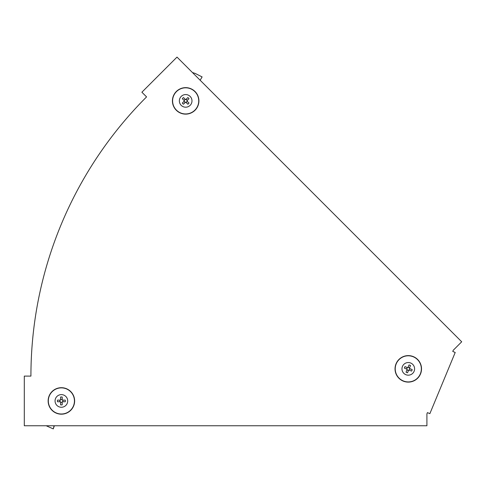 <?xml version="1.0" encoding="UTF-8"?>
<svg xmlns="http://www.w3.org/2000/svg" width="486" height="486" viewBox="0 0 486 486"><rect width="100%" height="100%" fill="white"/><g stroke="black" fill="none" stroke-linecap="round" stroke-linejoin="round"><path stroke-width="0.73" d="M426.915 413.847L427.425 412.626L429.873 413.641L455.212 352.459L452.764 351.445L453.274 350.224L461.7 341.792L177.007 57.099L141.888 92.219L146.572 96.902A394.851 394.851 0 0 0 30.922 376.103L24.3 376.103L24.3 425.766L426.915 425.766L426.915 413.847M200.147 80.245L202.109 76.916L195.086 73.386L192.492 72.584M193.136 73.228L193.24 72.754M176.303 91.52A13.244 13.244 0 0 1 195.032 91.52A13.244 13.244 0 0 1 195.032 110.249A13.244 13.244 0 0 1 176.303 110.249A13.244 13.244 0 0 1 176.303 91.52M181.205 96.416A6.318 6.318 0 0 1 190.135 96.416A6.318 6.318 0 0 1 190.135 105.347A6.318 6.318 0 0 1 181.205 105.347A6.318 6.318 0 0 1 181.205 96.416M187.177 101.24A1.549 1.549 0 0 1 186.029 102.388M185.312 102.388A1.549 1.549 0 0 1 184.164 101.24M184.164 100.529A1.549 1.549 0 0 1 185.312 99.375M188.993 103.056A3.973 3.973 0 0 1 187.845 104.211L185.67 102.036L183.495 104.211A3.973 3.973 0 0 1 182.341 103.056L184.516 100.881L182.341 98.707A3.973 3.973 0 0 1 183.495 97.558L185.67 99.733L187.845 97.558A3.973 3.973 0 0 1 188.993 98.707L186.818 100.881L188.993 103.056M186.029 99.375A1.549 1.549 0 0 1 187.177 100.529M54.086 425.766L53.278 428.901L54.359 425.766M46.188 425.766L53.278 428.901M48.138 400.938A13.244 13.244 0 0 1 61.382 387.694A13.244 13.244 0 0 1 74.625 400.938A13.244 13.244 0 0 1 61.382 414.181A13.244 13.244 0 0 1 48.138 400.938M55.064 400.938A6.318 6.318 0 0 1 61.382 394.62A6.318 6.318 0 0 1 67.7 400.938A6.318 6.318 0 0 1 61.382 407.256A6.318 6.318 0 0 1 55.064 400.938M62.7 400.124A1.549 1.549 0 0 1 62.7 401.752M62.196 402.256A1.549 1.549 0 0 1 60.568 402.256M60.064 401.752A1.549 1.549 0 0 1 60.064 400.124M65.27 400.124A3.973 3.973 0 0 1 65.27 401.752L62.196 401.752L62.196 404.826A3.973 3.973 0 0 1 60.568 404.826L60.568 401.752L57.494 401.752A3.973 3.973 0 0 1 57.494 400.124L60.568 400.124L60.568 397.05A3.973 3.973 0 0 1 62.196 397.05L62.196 400.124L65.27 400.124M60.568 399.62A1.549 1.549 0 0 1 62.196 399.62M420.518 373.928A13.244 13.244 0 0 1 403.21 381.097A13.244 13.244 0 0 1 396.047 363.789A13.244 13.244 0 0 1 413.349 356.621A13.244 13.244 0 0 1 420.518 373.928M414.115 371.274A6.318 6.318 0 0 1 405.865 374.694A6.318 6.318 0 0 1 402.444 366.444A6.318 6.318 0 0 1 410.7 363.024A6.318 6.318 0 0 1 414.115 371.274M406.752 369.105A1.549 1.549 0 0 1 407.377 367.604M408.033 367.331A1.549 1.549 0 0 1 409.54 367.951M409.813 368.613A1.549 1.549 0 0 1 409.188 370.113M404.376 368.121A3.973 3.973 0 0 1 405.002 366.62L407.839 367.793L409.018 364.956A3.973 3.973 0 0 1 410.524 365.575L409.346 368.418L412.183 369.597A3.973 3.973 0 0 1 411.563 371.097L408.72 369.925L407.547 372.762A3.973 3.973 0 0 1 406.041 372.142L407.219 369.299L404.376 368.121M408.532 370.387A1.549 1.549 0 0 1 407.025 369.767M176.327 91.544A13.207 13.207 0 0 1 195.008 91.544A13.207 13.207 0 0 1 195.008 110.225A13.207 13.207 0 0 1 176.327 110.225A13.207 13.207 0 0 1 176.327 91.544M176.43 91.647A13.061 13.061 0 0 1 194.904 91.647A13.061 13.061 0 0 1 194.904 110.122A13.061 13.061 0 0 1 176.43 110.122A13.061 13.061 0 0 1 176.43 91.647M48.175 400.938A13.207 13.207 0 0 1 61.382 387.725A13.207 13.207 0 0 1 74.595 400.938A13.207 13.207 0 0 1 61.382 414.145A13.207 13.207 0 0 1 48.175 400.938M48.321 400.938A13.061 13.061 0 0 1 61.382 387.877A13.061 13.061 0 0 1 74.443 400.938A13.061 13.061 0 0 1 61.382 413.999A13.061 13.061 0 0 1 48.321 400.938M420.487 373.916A13.207 13.207 0 0 1 403.228 381.06A13.207 13.207 0 0 1 396.078 363.801A13.207 13.207 0 0 1 413.337 356.657A13.207 13.207 0 0 1 420.487 373.916M420.347 373.856A13.061 13.061 0 0 1 403.283 380.927A13.061 13.061 0 0 1 396.212 363.862A13.061 13.061 0 0 1 413.282 356.791A13.061 13.061 0 0 1 420.347 373.856"/></g></svg>

